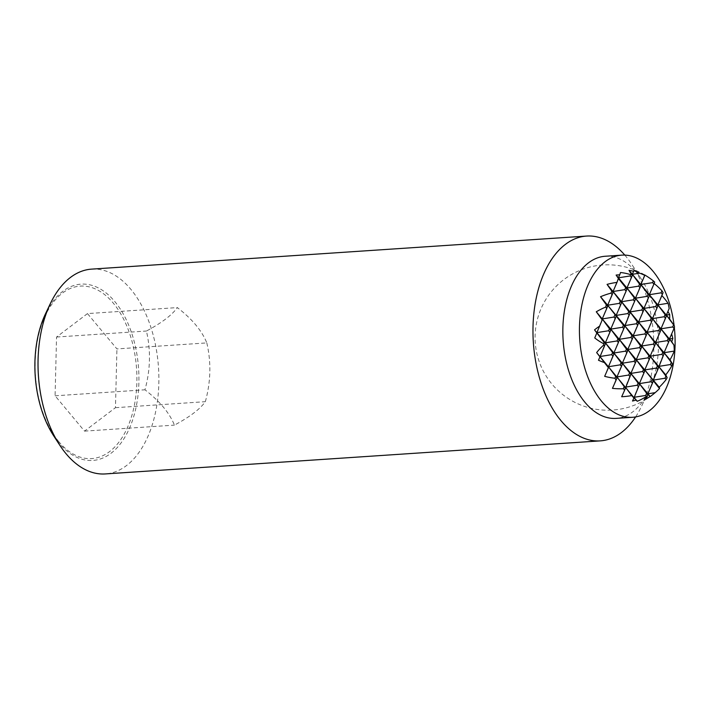 <?xml version="1.0" encoding="UTF-8"?>
<svg xmlns="http://www.w3.org/2000/svg" width="710" height="710" viewBox="0 0 710 710"><rect width="100%" height="100%" fill="white"/><g stroke="black" fill="none" stroke-linecap="round" stroke-linejoin="round"><path stroke-width="0.53" stroke-dasharray="3.55 2.66" d="M645.772 399.127L671.545 333.7A71.319 61.362 -154.4 0 1 671.625 333.975M632.503 401.035L667.808 311.388A72.668 62.524 -154.4 0 1 667.897 311.521M669.166 308.575A55.992 1.739 -67.4 0 0 667.808 311.388M621.676 396.73L661.631 295.298A71.994 61.947 -154.4 0 1 661.88 295.573M663.096 292.591A64.113 1.997 -67.4 0 0 661.631 295.298M612.455 388.352L653.839 283.281A69.234 59.569 -154.4 0 1 654.141 283.53M654.7 282.11A69.234 2.157 -67.4 0 0 653.839 283.281M604.663 376.336L644.618 274.903A64.113 55.158 -154.4 0 1 644.786 275.001M656.484 391.494A72.695 72.695 0 0 1 540.15 310.865A72.695 72.695 0 0 1 644.724 274.894A71.994 2.245 -67.4 0 0 644.618 274.903M598.486 360.245L633.79 270.599M674.5 327.212A43.203 1.349 -67.4 0 0 671.545 333.7M594.749 337.933L620.522 272.516M206.805 342.912C211.305 362.171 210.817 381.758 205.341 401.683C200.025 409.164 189.712 416.974 174.42 425.13C169.584 413.016 159.768 401.239 144.955 389.799C150.431 369.874 150.919 350.287 146.42 331.029C161.72 322.881 172.024 315.071 177.34 307.59C192.153 319.03 201.977 330.807 206.805 342.912L116.928 348.912L87.472 313.589L177.34 307.59M91.608 269.125A102.63 60.181 -93.8 0 1 149.677 323.742A102.63 60.181 -93.8 0 1 149.473 432.709A102.63 60.181 -93.8 0 1 105.293 473.934M53.543 435.612A88.342 51.803 86.2 0 0 59.028 443.067A88.342 51.803 86.2 0 0 130.826 424.962A88.342 51.803 86.2 0 0 114.78 301.528A88.342 51.803 86.2 0 0 45.422 313.98M624.8 255.094A102.63 60.181 -93.8 0 1 632.148 264.919A102.63 60.181 -93.8 0 1 644.423 399.659A102.63 60.181 -93.8 0 1 641.583 406.218A102.63 60.181 -93.8 0 1 635.61 416.93M605.266 256.248A81.251 47.641 -93.8 0 1 641.352 279.083A81.251 47.641 -93.8 0 1 651.079 385.761A81.251 47.641 -93.8 0 1 648.825 390.953A81.251 47.641 -93.8 0 1 616.094 418.385M674.092 325.464A81.251 47.641 -93.8 0 1 674.34 327.621M58.735 441.593A86.425 50.676 -93.8 0 1 43.035 320.831A86.425 50.676 -93.8 0 1 113.28 303.126A86.425 50.676 -93.8 0 1 128.98 423.888A86.425 50.676 -93.8 0 1 58.735 441.593M87.472 313.589L56.543 337.037L55.087 395.807L84.543 431.13L115.464 407.682L116.928 348.912M115.464 407.682L205.341 401.683M56.543 337.037L146.42 331.029M84.543 431.13L174.42 425.13M55.087 395.807L144.955 389.799M641.352 279.083L632.148 264.919M648.825 390.953L641.583 406.218"/><path stroke-width="1.06" d="M665.749 374.915L658.658 366.413L670.444 364.532L671.713 366.058A69.234 53.605 -33.4 0 1 665.749 374.915A69.234 3.807 -127.3 0 1 667.134 377.702L658.658 366.413L624.64 325.624L636.426 323.742L637.704 325.269L633.142 335.821L644.928 333.94L646.207 335.466L641.654 346.018L653.431 344.137L654.709 345.663L650.156 356.216L661.942 354.334L663.211 355.861L658.623 367.505L650.156 356.216L650.12 357.308L641.654 346.018L641.618 347.11L640.34 345.584L633.142 335.821L633.116 336.913L631.838 335.386L624.64 325.624L600.545 296.718A69.234 53.605 -33.4 0 1 610.911 293.15L612.189 294.677L607.636 305.229L619.413 303.347L620.691 304.874L616.138 315.426L627.924 313.545L629.193 315.071L624.614 326.715L607.636 305.229L607.6 306.321L606.322 304.794A61.584 36.112 86.2 0 0 605.692 307.066L606.793 308.38L602.24 318.923L596.276 311.779A64.113 49.638 -33.4 0 1 605.692 307.066M666.14 379.548A64.113 49.638 -33.4 0 1 659.226 387.261L602.24 318.923L614.017 317.042L615.295 318.577L610.742 329.129L622.528 327.239L623.797 328.774L619.244 339.327L631.03 337.436L632.308 338.972L627.746 349.524L639.533 347.643L640.81 349.169L636.249 359.721L648.035 357.84L649.313 359.366L644.76 369.919L656.546 368.037L657.815 369.564L653.262 380.116L665.048 378.235L666.14 379.548A61.584 36.112 86.2 0 0 667.134 377.702M659.226 387.261A71.994 3.958 -127.3 0 1 659.492 388.565A71.319 61.362 -154.4 0 1 656.484 391.494A71.319 61.362 -154.4 0 1 655.161 392.648A55.992 43.354 -33.4 0 1 650.165 396.579A72.668 3.994 -127.3 0 1 649.916 396.597A71.319 61.362 -154.4 0 1 645.772 399.127A43.203 1.349 -67.4 0 0 647.342 396.153L647.831 394.911L639.364 383.622L639.328 384.714L630.853 373.424L630.826 374.516L622.351 363.218L622.315 364.319L613.848 353.021L613.813 354.121L605.346 342.823L605.31 343.924L596.826 332.946A72.668 3.994 -127.3 0 1 594.536 329.866A55.992 43.354 -33.4 0 1 599.657 326.094A71.319 2.219 -67.4 0 0 602.204 319.882A71.994 3.958 -127.3 0 1 596.276 311.779M646.517 396.366A43.203 33.45 -33.4 0 1 637.26 401.274L633.959 397.316L645.745 395.434L646.517 396.366A61.584 36.112 86.2 0 0 647.342 396.153M637.26 401.274A71.319 3.914 -127.3 0 1 636.009 400.103A72.668 62.524 -154.4 0 1 632.503 401.035A55.992 1.739 -67.4 0 0 633.941 397.999A71.319 3.914 -127.3 0 1 631.687 395.577A71.994 61.947 -154.4 0 1 621.676 396.73A64.113 1.997 -67.4 0 0 624.729 389.985L625.421 388.219L616.954 376.921L616.919 378.022L608.452 366.724L608.426 367.673A71.319 3.914 -127.3 0 1 604.405 362.579A55.992 48.173 -154.4 0 1 598.486 360.245A72.668 2.263 -67.4 0 0 599.932 356.846A71.319 3.914 -127.3 0 1 596.648 352.577A43.203 33.45 -33.4 0 1 603.731 345.051L604.503 345.983L599.932 356.846M624.152 386.693L623.344 388.743A61.584 36.112 86.2 0 0 624.729 389.985M623.344 388.743A69.234 59.569 -154.4 0 1 612.455 388.352A69.234 2.157 -67.4 0 0 616.111 380.072L616.919 378.022M615.65 376.495L614.949 378.261A61.584 36.112 86.2 0 0 616.111 380.072M614.949 378.261A64.113 55.158 -154.4 0 1 604.663 376.336A71.994 2.245 -67.4 0 0 608.426 367.673M604.033 342.397L603.544 343.64A61.584 36.112 86.2 0 0 603.731 345.051M603.544 343.64A43.203 37.169 -154.4 0 1 594.749 337.933A71.319 2.219 -67.4 0 0 596.826 332.946M606.322 304.794A69.234 3.807 -127.3 0 1 600.545 296.718M629.033 270.368A71.319 55.22 -33.4 0 1 633.631 271.309L632.326 274.317L629.033 270.368A43.203 2.37 -127.3 0 0 631.527 274.486A61.584 36.112 86.2 0 0 630.702 274.69L630.214 275.942L631.492 277.468L626.93 288.02L616.12 275.054A72.668 56.267 -33.4 0 1 619.723 274.814L618.428 277.823L630.214 275.942M644.778 275.382L640.837 284.515L632.326 274.317L639.63 273.146A71.319 55.22 -33.4 0 1 644.778 275.382A71.994 2.245 -67.4 0 0 644.724 274.894M662.394 294.357L657.842 304.909L649.339 294.712L661.125 292.831L662.394 294.357L663.096 292.591A61.584 36.112 86.2 0 0 661.933 290.772L661.125 292.831M653.892 284.16L649.339 294.712L640.837 284.515L652.614 282.633L653.892 284.16L654.7 282.11A61.584 36.112 86.2 0 0 653.315 280.867L652.614 282.633M669.166 308.575L666.344 315.107L657.842 304.909L668.048 303.276A71.319 55.22 -33.4 0 1 669.166 308.575M669.645 319.056A43.203 2.37 -127.3 0 1 674.314 325.801L666.344 315.107L669.707 314.565A71.319 55.22 -33.4 0 1 669.645 319.056L666.344 315.107L666.317 316.207L657.842 304.909L657.815 306.001L649.339 294.712L649.304 295.804L648.035 294.277L640.837 284.515L640.802 285.606L639.524 284.08L632.326 274.317L632.299 275.409L631.527 274.486M639.994 287.665L635.441 298.218L626.93 288.02L638.716 286.139L639.994 287.665L640.802 285.606M648.496 297.863L643.943 308.415L635.441 298.218L647.218 296.336L648.496 297.863L649.304 295.804M665.51 318.257L660.948 328.81L652.446 318.613L664.232 316.731L665.51 318.257L666.317 316.207M656.998 308.06L652.446 318.613L643.943 308.415L655.729 306.534L656.998 308.06L657.815 306.001M674.012 328.455L669.45 339.007L660.948 328.81L672.734 326.928L674.012 328.455L674.5 327.212A61.584 36.112 86.2 0 0 674.314 325.801M671.758 341.767A55.992 3.08 -127.3 0 1 673.914 345.051L669.45 339.007L672.814 338.466A72.668 56.267 -33.4 0 1 671.758 341.767L669.45 339.007L669.423 340.099L660.948 328.81L660.921 329.901L652.446 318.613L652.41 319.704L643.943 308.415L643.908 309.507L635.441 298.218L635.406 299.309L626.93 288.02L626.903 289.112L618.41 278.498A55.992 3.08 -127.3 0 1 616.12 275.054M607.068 284.373A71.994 55.744 -33.4 0 1 616.972 282.385L613.032 291.526L607.068 284.373A64.113 3.523 -127.3 0 0 611.905 291.304A61.584 36.112 86.2 0 0 610.911 293.15M626.087 291.171L621.534 301.723L613.032 291.526L624.818 289.644L626.087 291.171L626.903 289.112M634.598 301.368L630.036 311.921L621.534 301.723L633.32 299.842L634.598 301.368L635.406 299.309M651.602 321.763L647.05 332.315L638.547 322.118L650.324 320.237L651.602 321.763L652.41 319.704M643.1 311.566L638.547 322.118L630.036 311.921L641.822 310.039L643.1 311.566L643.908 309.507M660.105 331.961L655.552 342.513L647.05 332.315L658.836 330.434L660.105 331.961L660.921 329.901M668.616 342.158L664.054 352.71L655.552 342.513L667.338 340.631L668.616 342.158L669.423 340.099M670.018 359.863A64.113 3.523 -127.3 0 1 672.352 363.786L664.054 352.71L674.26 351.077A71.994 55.744 -33.4 0 1 670.018 359.863L664.054 352.71L664.028 353.802L662.75 352.275L655.552 342.513L655.516 343.605L647.05 332.315L647.014 333.407L645.736 331.881L638.547 322.118L638.512 323.21L637.234 321.683L630.036 311.921L630.01 313.012L628.732 311.486L621.534 301.723L621.498 302.815L613.032 291.526L612.996 292.618L611.905 291.304M636.009 400.103L596.648 352.577M604.405 362.579L599.941 356.526L611.727 354.645L613.005 356.18L608.452 366.724L620.229 364.842L621.507 366.378L616.954 376.921L628.74 375.04L630.01 376.575L625.421 388.219M631.687 395.577L625.457 387.119L637.243 385.237L638.521 386.772L633.941 397.999M659.492 388.565L644.76 369.919L644.724 371.01L643.446 369.484L636.249 359.721L636.222 360.813L634.944 359.287L627.746 349.524L627.72 350.616L626.442 349.089L619.244 339.327L619.209 340.418L617.94 338.892L610.742 329.129L610.707 330.221L609.428 328.695L602.24 318.923L602.204 319.882M650.165 396.579L594.536 329.866M649.916 396.597L647.866 393.819L647.831 394.911M599.657 326.094L596.835 332.626L608.621 330.745L609.899 332.28L605.346 342.823L617.123 340.942L618.401 342.477L613.848 353.021L625.634 351.139L626.903 352.675L622.351 363.218L634.136 361.337L635.414 362.872L630.853 373.424L642.639 371.534L643.917 373.07L639.364 383.622L651.141 381.731L652.419 383.267L647.866 393.819L655.161 392.648M665.856 376.176L665.048 378.235M671.252 362.473L670.444 364.532M671.713 366.058A61.584 36.112 86.2 0 0 672.352 363.786M673.914 345.051A71.319 61.362 -154.4 0 1 674.26 351.077M652.419 383.267L653.227 381.208M657.815 369.564L658.623 367.505M663.211 355.861L664.028 353.802M651.957 379.681L651.141 381.731M646.553 393.384L645.745 395.434M657.353 365.978L656.546 368.037M662.75 352.275L661.942 354.334M668.145 338.572L667.338 340.631M673.541 324.869L672.734 326.928M643.917 373.07L644.724 371.01M638.521 386.772L639.328 384.714M649.313 359.366L650.12 357.308M654.709 345.663L655.516 343.605M643.446 369.484L642.639 371.534M638.05 383.187L637.243 385.237M648.851 355.781L648.035 357.84M654.247 342.078L653.431 344.137M659.643 328.375L658.836 330.434M665.039 314.672L664.232 316.731M635.414 362.872L636.222 360.813M630.01 376.575L630.826 374.516M640.81 349.169L641.618 347.11M646.207 335.466L647.014 333.407M634.944 359.287L634.136 361.337M629.548 372.99L628.74 375.04M640.34 345.584L639.533 347.643M645.736 331.881L644.928 333.94M651.141 318.178L650.324 320.237M656.537 304.475L655.729 306.534M626.903 352.675L627.72 350.616M621.507 366.378L622.315 364.319M632.308 338.972L633.116 336.913M637.704 325.269L638.512 323.21M626.442 349.089L625.634 351.139M621.046 362.792L620.229 364.842M631.838 335.386L631.03 337.436M637.234 321.683L636.426 323.742M642.63 307.98L641.822 310.039M648.035 294.277L647.218 296.336M606.793 308.38L607.6 306.321M618.401 342.477L619.209 340.418M613.005 356.18L613.813 354.121M623.797 328.774L624.614 326.715M629.193 315.071L630.01 313.012M617.94 338.892L617.123 340.942M612.535 352.595L611.727 354.645M623.336 325.189L622.528 327.239M628.732 311.486L627.924 313.545M634.128 297.783L633.32 299.842M639.524 284.08L638.716 286.139M604.503 345.983L605.31 343.924M609.899 332.28L610.707 330.221M615.295 318.577L616.102 316.518M620.691 304.874L621.498 302.815M631.492 277.468L632.299 275.409M633.631 271.309A72.668 2.263 -67.4 0 0 633.79 270.599A55.992 48.173 -154.4 0 1 639.63 273.146M609.428 328.695L608.621 330.745M614.833 314.991L614.017 317.042M620.229 301.288L619.413 303.347M625.625 287.586L624.818 289.644M616.972 282.385A71.319 2.219 -67.4 0 0 618.41 278.498M619.723 274.814A71.319 2.219 -67.4 0 0 620.522 272.516A43.203 37.169 -154.4 0 1 630.702 274.69M644.786 275.001A64.113 55.158 -154.4 0 1 653.315 280.867M654.141 283.53A69.234 59.569 -154.4 0 1 661.933 290.772M661.88 295.573A71.994 61.947 -154.4 0 1 668.048 303.276M667.897 311.521A72.668 62.524 -154.4 0 1 669.707 314.565M671.625 333.975A71.319 61.362 -154.4 0 1 672.814 338.466M612.189 294.677L612.996 292.618M635.61 416.93A102.63 60.181 -93.8 0 1 600.234 440.874L105.293 473.934A102.63 60.181 -93.8 0 1 59.702 445.081A102.63 60.181 -93.8 0 1 47.428 310.341A102.63 60.181 -93.8 0 1 50.268 303.782A102.63 60.181 -93.8 0 1 91.608 269.125L586.558 236.066A102.63 60.181 -93.8 0 1 624.8 255.094M50.268 303.782L45.422 313.98A88.342 51.803 86.2 0 0 42.982 319.633A88.342 51.803 86.2 0 0 53.543 435.612L59.702 445.081M600.234 440.874A102.63 60.181 -93.8 0 1 542.174 386.258A102.63 60.181 -93.8 0 1 542.369 277.291A102.63 60.181 -93.8 0 1 586.558 236.066M674.34 327.621A81.251 47.641 -93.8 0 1 667.666 384.651A81.251 47.641 -93.8 0 1 632.681 417.285L616.094 418.385A81.251 47.641 -93.8 0 1 570.13 375.146A81.251 47.641 -93.8 0 1 570.281 288.881A81.251 47.641 -93.8 0 1 605.266 256.248L621.853 255.138A81.251 47.641 -93.8 0 1 674.092 325.464M632.681 417.285A81.251 47.641 -93.8 0 1 586.717 374.037A81.251 47.641 -93.8 0 1 586.877 287.772A81.251 47.641 -93.8 0 1 621.853 255.138"/></g></svg>

